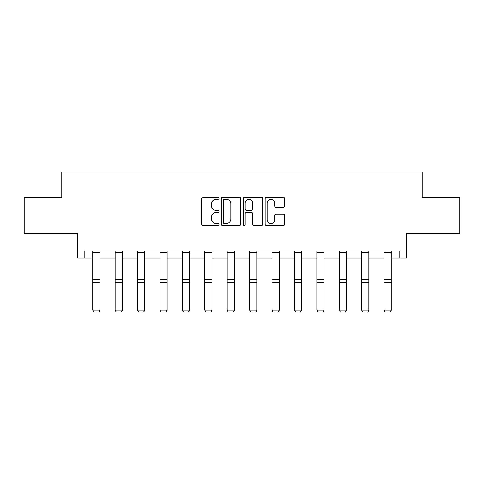 <?xml version="1.0" encoding="UTF-8"?>
<svg xmlns="http://www.w3.org/2000/svg" width="484" height="484" viewBox="0 0 484 484"><rect width="100%" height="100%" fill="white"/><g stroke="black" fill="none" stroke-linecap="round" stroke-linejoin="round"><path stroke-width="0.73" d="M219.016 198.307A0.986 0.986 0 0 0 218.024 197.321L203.044 197.321A1.41 1.41 0 0 0 201.634 198.73L201.634 224.116A1.41 1.41 0 0 0 203.044 225.526L218.024 225.526A0.986 0.986 0 0 0 219.016 224.54A0.986 0.986 0 0 0 218.024 223.554L216.088 223.554A4.513 4.513 0 0 1 211.575 219.04L211.575 216.923A4.513 4.513 0 0 1 216.088 212.409L218.024 212.409A0.986 0.986 0 0 0 219.016 211.423A0.986 0.986 0 0 0 218.024 210.437L216.088 210.437A4.513 4.513 0 0 1 211.575 205.924L211.575 203.806A4.513 4.513 0 0 1 216.088 199.293L218.024 199.293A0.986 0.986 0 0 0 219.016 198.307M84.18 258.117L84.18 250.93L399.82 250.93L399.82 258.117L406.354 258.117L406.354 233.693L459.8 233.693L459.8 197.774L422.229 197.774L422.229 171.917L61.77 171.917L61.77 197.774L24.2 197.774L24.2 233.693L77.646 233.693L77.646 258.117L92.728 258.117M283.213 207.261A1.41 1.41 0 0 0 284.622 205.851L284.622 198.73A1.41 1.41 0 0 0 283.213 197.321L266.575 197.321A1.41 1.41 0 0 0 265.159 198.73L265.159 224.116A1.41 1.41 0 0 0 266.575 225.526L283.213 225.526A1.41 1.41 0 0 0 284.622 224.116L284.622 215.513A1.41 1.41 0 0 0 283.213 214.103L276.092 214.103A1.41 1.41 0 0 0 274.682 215.513L274.682 219.778A3.775 3.775 0 0 1 270.907 223.554A3.775 3.775 0 0 1 267.138 219.778L267.138 203.068A3.775 3.775 0 0 1 270.907 199.293A3.775 3.775 0 0 1 274.682 203.068L274.682 205.851A1.41 1.41 0 0 0 276.092 207.261L283.213 207.261M240.766 198.73A1.41 1.41 0 0 0 239.356 197.321L222.713 197.321A1.41 1.41 0 0 0 221.303 198.73L221.303 224.116A1.41 1.41 0 0 0 222.713 225.526L239.356 225.526A1.41 1.41 0 0 0 240.766 224.116L240.766 198.73M244.644 197.321L261.287 197.321A1.41 1.41 0 0 1 262.697 198.73L262.697 224.116A1.41 1.41 0 0 1 261.287 225.526L254.161 225.526A1.41 1.41 0 0 1 252.751 224.116L252.751 213.819A1.41 1.41 0 0 0 251.341 212.409L246.616 212.409A1.41 1.41 0 0 0 245.207 213.819L245.207 224.54A0.986 0.986 0 0 1 244.22 225.526A0.986 0.986 0 0 1 243.234 224.54L243.234 198.73A1.41 1.41 0 0 1 244.644 197.321M99.916 258.117L115.144 258.117M122.325 258.117L137.553 258.117M144.734 258.117L159.968 258.117M167.149 258.117L182.377 258.117M189.559 258.117L204.792 258.117M211.974 258.117L227.202 258.117M234.383 258.117L249.617 258.117M256.798 258.117L272.026 258.117M279.207 258.117L294.441 258.117M301.623 258.117L316.851 258.117M324.032 258.117L339.266 258.117M346.447 258.117L361.675 258.117M368.856 258.117L384.084 258.117M391.272 258.117L399.82 258.117M224.267 199.293A0.986 0.986 0 0 0 223.281 200.285L223.281 222.561A0.986 0.986 0 0 0 224.267 223.554L226.312 223.554A4.513 4.513 0 0 0 230.826 219.04L230.826 203.806A4.513 4.513 0 0 0 226.312 199.293L224.267 199.293M252.751 203.141A3.775 3.775 0 0 0 248.982 199.366A3.775 3.775 0 0 0 245.207 203.141L245.207 209.028A1.41 1.41 0 0 0 246.616 210.437L251.341 210.437A1.41 1.41 0 0 0 252.751 209.028L252.751 203.141M99.916 250.93L99.916 310.298L98.833 312.083L93.805 311.98L98.833 312.083M93.805 312.083L92.728 310.038L99.916 310.038L98.833 311.98M92.728 250.93L92.728 310.038L93.805 311.98M122.325 250.93L122.325 310.298L121.248 312.083L116.22 311.98L121.248 312.083M116.22 312.083L115.144 310.038L122.325 310.038L121.248 311.98M115.144 250.93L115.144 310.038L116.22 311.98M144.734 250.93L144.734 310.298L143.657 312.083L138.63 311.98L143.657 312.083M138.63 312.083L137.553 310.038L144.734 310.038L143.657 311.98M137.553 250.93L137.553 310.038L138.63 311.98M167.149 250.93L167.149 310.298L166.072 312.083L161.045 311.98L166.072 312.083M161.045 312.083L159.968 310.038L167.149 310.038L166.072 311.98M159.968 250.93L159.968 310.038L161.045 311.98M189.559 250.93L189.559 310.298L188.482 312.083L183.454 311.98L188.482 312.083M183.454 312.083L182.377 310.038L189.559 310.038L188.482 311.98M182.377 250.93L182.377 310.038L183.454 311.98M211.974 250.93L211.974 310.298L210.897 312.083L205.869 311.98L210.897 312.083M205.869 312.083L204.792 310.038L211.974 310.038L210.897 311.98M204.792 250.93L204.792 310.038L205.869 311.98M234.383 250.93L234.383 310.298L233.306 312.083L228.279 311.98L233.306 312.083M228.279 312.083L227.202 310.038L234.383 310.038L233.306 311.98M227.202 250.93L227.202 310.038L228.279 311.98M256.798 250.93L256.798 310.298L255.721 312.083L250.694 311.98L255.721 312.083M250.694 312.083L249.617 310.038L256.798 310.038L255.721 311.98M249.617 250.93L249.617 310.038L250.694 311.98M279.207 250.93L279.207 310.298L278.131 312.083L273.103 311.98L278.131 312.083M273.103 312.083L272.026 310.038L279.207 310.038L278.131 311.98M272.026 250.93L272.026 310.038L273.103 311.98M301.623 250.93L301.623 310.298L300.546 312.083L295.518 311.98L300.546 312.083M295.518 312.083L294.441 310.038L301.623 310.038L300.546 311.98M294.441 250.93L294.441 310.038L295.518 311.98M324.032 250.93L324.032 310.298L322.955 312.083L317.928 311.98L322.955 312.083M317.928 312.083L316.851 310.038L324.032 310.038L322.955 311.98M316.851 250.93L316.851 310.038L317.928 311.98M346.447 250.93L346.447 310.298L345.37 312.083L340.343 311.98L345.37 312.083M340.343 312.083L339.266 310.038L346.447 310.038L345.37 311.98M339.266 250.93L339.266 310.038L340.343 311.98M368.856 250.93L368.856 310.298L367.779 312.083L362.752 311.98L367.779 312.083M362.752 312.083L361.675 310.038L368.856 310.038L367.779 311.98M361.675 250.93L361.675 310.038L362.752 311.98M391.272 250.93L391.272 310.298L390.195 312.083L385.167 311.98L390.195 312.083M385.167 312.083L384.084 310.038L391.272 310.038L390.195 311.98M384.084 250.93L384.084 310.038L385.167 311.98M99.916 250.96L92.728 250.96M99.916 279.643L92.728 279.643M99.916 282.366L92.728 282.366M99.916 252.503L92.728 252.503M122.325 250.96L115.144 250.96M122.325 279.643L115.144 279.643M122.325 282.366L115.144 282.366M122.325 252.503L115.144 252.503M144.734 250.96L137.553 250.96M144.734 279.643L137.553 279.643M144.734 282.366L137.553 282.366M144.734 252.503L137.553 252.503M167.149 250.96L159.968 250.96M167.149 279.643L159.968 279.643M167.149 282.366L159.968 282.366M167.149 252.503L159.968 252.503M189.559 250.96L182.377 250.96M189.559 279.643L182.377 279.643M189.559 282.366L182.377 282.366M189.559 252.503L182.377 252.503M211.974 250.96L204.792 250.96M211.974 279.643L204.792 279.643M211.974 282.366L204.792 282.366M211.974 252.503L204.792 252.503M234.383 250.96L227.202 250.96M234.383 279.643L227.202 279.643M234.383 282.366L227.202 282.366M234.383 252.503L227.202 252.503M256.798 250.96L249.617 250.96M256.798 279.643L249.617 279.643M256.798 282.366L249.617 282.366M256.798 252.503L249.617 252.503M279.207 250.96L272.026 250.96M279.207 279.643L272.026 279.643M279.207 282.366L272.026 282.366M279.207 252.503L272.026 252.503M301.623 250.96L294.441 250.96M301.623 279.643L294.441 279.643M301.623 282.366L294.441 282.366M301.623 252.503L294.441 252.503M324.032 250.96L316.851 250.96M324.032 279.643L316.851 279.643M324.032 282.366L316.851 282.366M324.032 252.503L316.851 252.503M346.447 250.96L339.266 250.96M346.447 279.643L339.266 279.643M346.447 282.366L339.266 282.366M346.447 252.503L339.266 252.503M368.856 250.96L361.675 250.96M368.856 279.643L361.675 279.643M368.856 282.366L361.675 282.366M368.856 252.503L361.675 252.503M391.272 250.96L384.084 250.96M391.272 279.643L384.084 279.643M391.272 282.366L384.084 282.366M391.272 252.503L384.084 252.503"/></g></svg>
